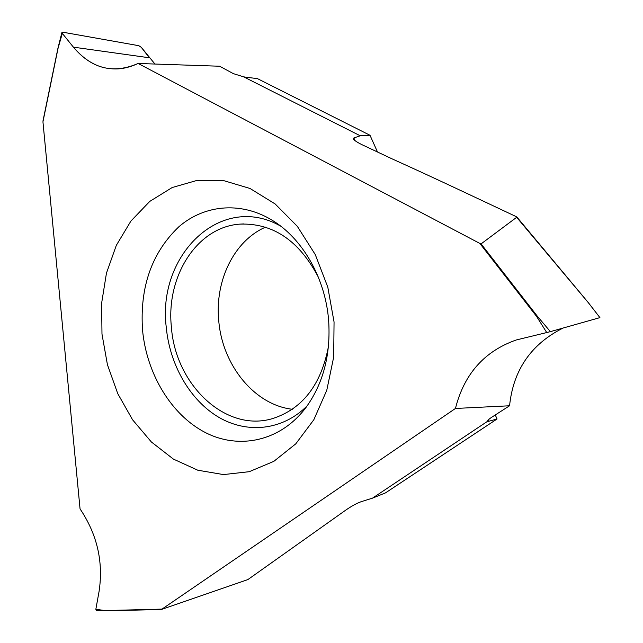 <?xml version="1.0" encoding="UTF-8"?>
<svg xmlns="http://www.w3.org/2000/svg" width="643" height="643" viewBox="0 0 643 643"><rect width="100%" height="100%" fill="white"/><g stroke="black" fill="none" stroke-linecap="round" stroke-linejoin="round"><path stroke-width="0.96" d="M355.153 140.713L353.851 137.98C352.428 139.105 355.282 141.412 362.403 144.892L391.282 158.491L362.403 144.892C357.058 142.272 354.06 140.278 353.433 138.904L353.851 137.98L360.209 135.777L370.006 135.271L257.457 78.639L244.983 77.056L257.457 78.639L370.006 135.271L377.497 151.997M495.263 414.968L497.063 418.987L385.495 492.884L372.442 498.172L487.659 421.237C487.458 420.498 488.897 419.107 491.983 417.082L509.569 405.773L455.445 408.466C464.158 373.977 484.452 351.142 516.305 339.962L546.727 332.552L536.535 316.348L479.839 243.432L138.116 63.472C128.415 67.941 119.301 69.685 110.765 68.697C97.109 67.595 84.651 60.418 73.406 47.156L62.315 33.396L58.111 48.032L42.944 121.808L58.111 48.032M265.495 227.156C233.988 240.86 214.818 280.774 218.724 320.423C222.116 364.766 254.274 404.945 292.34 409.261M243.938 223.917L239.976 224.118C196.911 226.923 165.91 276.514 171.4 327.11C175.338 384.482 225.452 432.707 272.415 418.641C302.443 408.996 321.13 384.884 328.485 346.304M239.976 224.118C272.994 222.952 299.108 240.619 318.325 277.125M280.79 226.191C221.071 191.855 156.988 255.191 166.272 327.391C169.752 364.87 189.99 400.235 218.62 417.194C247.225 434.033 282.703 430.48 307.225 405.773M142.545 330.108C146.636 373.848 171.207 414.92 205.286 432.514C239.284 450.028 280.653 441.259 305.988 407.469C323.349 383.429 330.896 354.341 328.621 320.206C325.422 279.576 303.994 241.004 275.067 222.076C243.207 200.978 205.205 203.976 178.875 226.754C151.788 252.635 139.676 287.091 142.545 330.108M334.055 321.982L327.793 287.116L315.279 254.604L297.339 226.352L275.124 203.944L250.031 188.479L223.555 180.587L197.152 180.378L172.179 187.531L149.787 201.388L130.931 221.031L116.319 245.353L106.457 273.138L101.634 303.142L101.98 334.071L107.421 364.653L117.749 393.629L132.579 419.791L151.362 441.966L173.385 459.086L197.779 470.21L223.467 474.582L249.259 471.689L273.822 461.361L295.788 443.823L313.824 419.75L326.765 390.309L333.685 357.082L334.055 321.982M455.445 408.466L161.489 609.46L107.035 610.85L95.847 609.283L99.078 591.399C103.531 561.894 97.197 534.397 80.053 508.902L42.944 121.808M546.727 332.552L550.376 331.643L537.026 315.809L536.535 316.348M537.026 315.809L481.085 243.89L516.916 217.125L516.007 216.53C429.958 175.933 417.339 170.339 391.282 158.491C417.339 170.339 429.958 175.933 516.007 216.53L588.208 302.531L599.919 317.618L550.376 331.643M219.641 66.229L233.345 73.64L243.641 76.83L233.345 73.64L219.641 66.229L138.116 63.472L479.839 243.432L481.085 243.89L516.916 217.125M353.851 137.98L360.209 135.777L243.641 76.83L244.983 77.056L243.641 76.83M155.035 64.155L141.307 47.341L138.832 45.701L62.692 32.174L61.929 32.407L62.315 33.396L73.406 47.156C91.644 68.785 113.208 74.218 138.116 63.472M62.315 33.396L62.692 32.174L138.832 45.701L141.307 47.341L149.369 57.782L73.406 47.156M107.059 610.85L161.489 609.46L247.876 579.584L346.006 509.947C351.649 506.073 356.712 503.316 361.197 501.677L372.442 498.172M107.035 610.85L96.563 610.729L95.847 609.283M509.569 405.773C513.243 370.095 531.046 344.198 562.971 328.083M588.297 302.596L599.919 317.618M488.053 420.2L488.592 421.326L487.957 421.438M488.592 421.326L497.063 418.987M360.209 135.777L370.006 135.271M479.839 243.432L481.085 243.89M161.859 609.114L106.698 610.537M61.929 32.407L57.991 47.992L42.96 121.077M588.289 302.58L516.908 217.069"/></g></svg>
